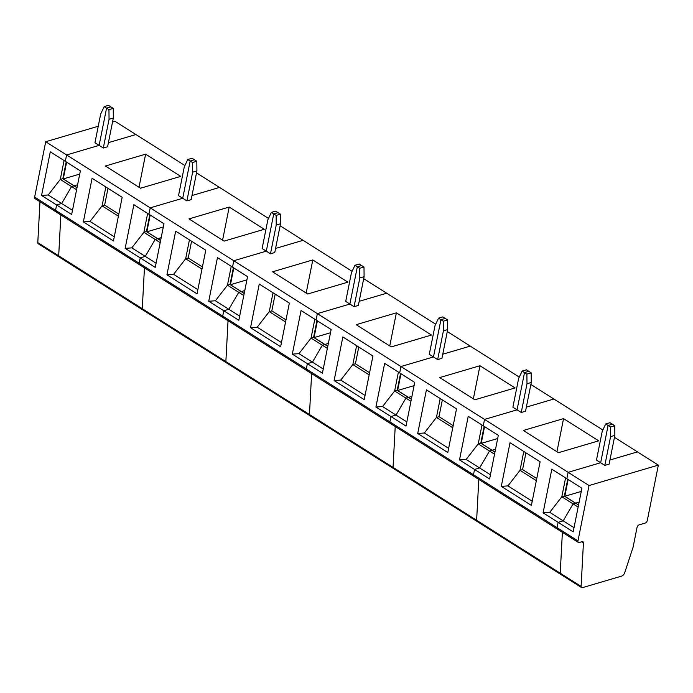<?xml version="1.0" encoding="UTF-8"?>
<svg xmlns="http://www.w3.org/2000/svg" width="693" height="693" viewBox="0 0 693 693"><rect width="100%" height="100%" fill="white"/><g stroke="black" fill="none" stroke-linecap="round" stroke-linejoin="round"><path stroke-width="1.04" d="M578.56 504.98L575.649 503.222L579.123 502.13L575.666 503.153L564.795 496.275L581.262 491.424M614.769 425.727L612.378 424.22L608.099 425.476L610.49 426.992L610.576 436.642L604.833 465.375L609.112 464.119L614.856 435.377L614.769 425.727L610.49 426.992M558.359 529.287A2.434 1.412 -57.7 0 1 557.484 529.209L578.386 542.437A2.434 1.412 -57.7 0 0 579.261 542.506L582.094 541.675A2.434 1.412 122.3 0 1 582.969 541.753A2.434 1.412 122.3 0 1 583.428 542.922L581.115 586.408A2.434 1.412 122.3 0 0 581.574 587.577A2.434 1.412 122.3 0 0 582.449 587.647L621.664 576.1A3.647 2.114 -57.7 0 0 624.714 572.713L633.099 547.167L637.023 527.494A2.434 1.412 122.3 0 1 639.163 524.861L645.157 523.102A2.434 1.412 122.3 0 0 647.288 520.469L658.35 465.116L589.033 485.533L577.971 540.886L557.077 527.659L558.142 522.34L573.18 531.86L581.903 488.219L566.857 478.698L568.139 472.314L600.658 462.733L604.833 465.375M474.774 476.394A2.434 1.412 -57.7 0 1 473.899 476.316L557.484 529.209A2.434 1.412 -57.7 0 1 557.077 527.659L558.142 522.34L563.201 520.85L573.094 503.906L575.58 503.179L578.542 505.05M578.386 542.437A2.434 1.412 -57.7 0 1 577.971 540.886M526.992 383.749L521.249 412.482L525.528 411.226L531.271 382.484L526.992 383.749L526.897 374.099L524.514 372.583L517.065 409.84L484.546 419.421L589.033 485.533M658.35 465.116L614.466 437.344M609.935 459.996L637.456 451.897L609.935 459.996M574.021 527.694L549.748 512.335L543.095 512.82L551.81 469.178L566.857 478.698L568.139 472.314L600.658 462.733L608.099 425.476L605.708 423.969L602.217 431.349L596.474 460.091L600.658 462.733L608.099 425.476L612.378 424.22L609.987 422.704L605.708 423.969M39.969 201.732L37.794 242.602L58.688 255.821L60.863 214.96L58.688 255.821L142.282 308.714L144.447 267.853L142.282 308.714L225.866 361.607L228.04 320.746L225.866 361.607L309.459 414.501L311.625 373.631L309.459 414.501L393.044 467.394L395.218 426.524L393.044 467.394L476.628 520.287L478.802 479.417L476.628 520.287L560.221 573.18L562.387 532.311L560.221 573.18A2.434 1.412 122.3 0 0 560.68 574.35A2.434 1.412 122.3 0 0 561.555 574.428M610.576 436.642L614.856 435.377M549.748 512.335L561.815 496.768L578.135 507.094M494.967 452.087L492.073 450.259L495.538 449.237L492.073 450.259L481.211 443.381L497.678 438.53M490.427 474.8L466.155 459.442L478.222 443.875L480.708 443.148L491.987 450.285L489.509 451.013L491.987 450.285L494.949 452.157M481.999 425L478.222 443.875L494.542 454.201M489.596 478.967L498.319 435.325L468.225 416.285L459.502 459.927L474.549 469.447L479.617 467.957L489.509 451.013L479.617 467.957L474.549 469.447L489.596 478.967M563.556 418.624L598.665 440.843L558.445 452.685L523.336 430.474L563.556 418.624L556.938 451.741M501.299 486.373L531.392 505.414L540.107 461.772L510.022 442.732L501.299 486.373L507.952 485.888L532.224 501.247M525.935 452.806L522.583 469.568L520.019 470.322L507.952 485.888M536.339 480.647L520.019 470.322L523.787 451.446M522.583 469.568L536.763 478.534M391.181 423.501A2.434 1.412 -57.7 0 1 390.315 423.423L473.899 476.316A2.434 1.412 -57.7 0 1 473.484 474.766L474.549 469.447L473.484 474.766L389.899 421.872L390.965 416.554L396.024 415.064L405.925 398.12L410.958 401.308M557.484 529.209A2.434 1.412 -57.7 0 1 557.077 527.659L473.484 474.766A2.434 1.412 -57.7 0 0 473.899 476.316M581.115 586.408L560.221 573.18A2.434 1.412 122.3 0 0 560.68 574.35L477.096 521.457A2.434 1.412 122.3 0 1 476.628 520.287A2.434 1.412 122.3 0 0 477.096 521.457A2.434 1.412 122.3 0 0 477.962 521.534M602.858 429.998L553.863 399.003L526.351 407.103L553.863 399.003L530.873 384.45M531.271 382.484L531.176 372.834L528.794 371.327L524.514 372.583L528.794 371.327L526.403 369.811L522.124 371.076L518.633 378.456L512.889 407.198L521.249 412.482M526.897 374.099L531.176 372.834M568.147 479.513L564.795 496.275M543.095 512.82L558.142 522.34L563.201 520.85L573.094 503.906L575.58 503.179L564.293 496.032L561.815 496.768L565.583 477.893M564.362 496.084L567.732 479.253M443.399 330.856L437.655 359.589L441.935 358.333L447.678 329.591L443.399 330.856L443.312 321.205L440.921 319.69L433.48 356.947L400.961 366.528L484.546 419.421L483.272 425.805L484.546 419.421L517.065 409.84L524.514 372.583L522.124 371.076M411.382 399.194L408.489 397.366L411.945 396.344L408.489 397.366L397.626 390.488L414.085 385.637M406.843 421.907L382.571 406.548L394.638 390.982L397.115 390.254L408.402 397.392L405.925 398.12L408.402 397.392L411.365 399.263M406.011 426.074L414.726 382.432L384.641 363.392L375.918 407.034L406.011 426.074M479.972 365.731L515.072 387.95L474.852 399.792L439.752 377.581L479.972 365.731L473.354 398.847M417.714 433.48L447.799 452.52L456.522 408.879L426.429 389.838L417.714 433.48L424.367 432.995L448.64 448.354M442.351 399.913L438.998 416.675L436.434 417.429L424.367 432.995M452.754 427.754L436.434 417.429L440.202 398.553M438.998 416.675L453.17 425.641M307.597 370.608A2.434 1.412 -57.7 0 1 306.722 370.53L390.315 423.423A2.434 1.412 -57.7 0 1 389.899 421.872L306.315 368.979L307.371 363.66L312.439 362.17L322.332 345.227L327.373 348.414M477.096 521.457L393.503 468.563A2.434 1.412 122.3 0 1 393.044 467.394A2.434 1.412 122.3 0 0 393.503 468.563A2.434 1.412 122.3 0 0 394.378 468.641M519.265 377.105L470.278 346.11L442.758 354.21L470.278 346.11L447.288 331.557M447.678 329.591L447.591 319.941L445.201 318.433L440.921 319.69L445.201 318.433L442.81 316.918L438.539 318.182L435.039 325.563L429.296 354.305L437.655 359.589M443.312 321.205L447.591 319.941M484.563 426.619L481.211 443.381M466.155 459.442L459.502 459.927M480.777 443.191L484.138 426.36M398.406 372.106L394.638 390.982L405.925 398.12L396.024 415.064L390.965 416.554L389.899 421.872A2.434 1.412 -57.7 0 0 390.315 423.423M359.814 277.962L354.071 306.696L358.35 305.44L364.094 276.698L359.814 277.962L359.719 268.312L357.337 266.796L349.887 304.054L317.368 313.634L400.961 366.528L399.679 372.912L400.961 366.528L433.48 356.947L440.921 319.69L438.539 318.182M327.789 346.301L324.904 344.473L328.361 343.451L324.904 344.473L314.033 337.595L330.5 332.744M323.25 369.014L298.986 353.655L311.044 338.089L313.531 337.361L324.818 344.499L322.332 345.227L324.818 344.499L327.78 346.37M322.418 373.18L331.141 329.539L301.048 310.499L292.325 354.14L322.418 373.18M396.379 312.838L431.488 335.057L391.268 346.898L356.159 324.688L396.379 312.838L389.761 345.954M334.121 380.587L364.215 399.627L372.938 355.985L342.844 336.945L334.121 380.587L340.774 380.102L365.046 395.46M358.757 347.02L355.414 363.782L352.841 364.535L340.774 380.102M369.161 374.861L352.841 364.535L356.618 345.66M355.414 363.782L369.586 372.747M224.012 317.715A2.434 1.412 -57.7 0 1 223.137 317.637L306.722 370.53A2.434 1.412 -57.7 0 1 306.315 368.979L222.722 316.095L223.787 310.767L228.846 309.277L238.747 292.333L243.78 295.521M393.503 468.563L309.918 415.67A2.434 1.412 122.3 0 1 309.459 414.501A2.434 1.412 122.3 0 0 309.918 415.67A2.434 1.412 122.3 0 0 310.793 415.748M435.68 324.211L386.685 293.217L359.173 301.316L386.685 293.217L363.695 278.664M364.094 276.698L363.998 267.048L361.616 265.54L357.337 266.796L361.616 265.54L359.225 264.024L354.946 265.289L351.455 272.67L345.712 301.412L354.071 306.696M359.719 268.312L363.998 267.048M400.97 373.726L397.626 390.488M382.571 406.548L375.918 407.034M397.193 390.298L400.554 373.466M314.821 319.213L311.044 338.089L322.332 345.227L312.439 362.17L307.371 363.66L306.315 368.979A2.434 1.412 -57.7 0 0 306.722 370.53M276.221 225.069L270.478 253.803L274.757 252.547L280.5 223.804L276.221 225.069L276.135 215.419L273.744 213.903L266.303 251.161L233.784 260.741L317.368 313.634L316.095 320.019L317.368 313.634L349.887 304.054L357.337 266.796L354.946 265.289M244.205 293.408L241.311 291.58L244.776 290.558L241.311 291.58L230.448 284.702L246.916 279.851M239.665 316.121L215.393 300.762L227.46 285.195L229.946 284.468L241.225 291.606L238.747 292.333L241.225 291.606L244.187 293.477M238.834 320.287L247.557 276.646L217.463 257.605L208.74 301.247L238.834 320.287M312.794 259.944L347.903 282.164L307.675 294.005L272.574 271.795L312.794 259.944L306.176 293.061M250.537 327.694L280.63 346.734L289.345 303.092L259.251 284.052L250.537 327.694L257.19 327.209L281.462 342.567M275.173 294.127L271.821 310.888L269.256 311.642L257.19 327.209M285.577 321.968L269.256 311.642L273.025 292.767M271.821 310.888L286.001 319.854M140.419 264.821A2.434 1.412 -57.7 0 1 139.544 264.743L223.137 317.637A2.434 1.412 -57.7 0 1 222.722 316.095L139.137 263.201L140.203 257.874L145.261 256.384L155.154 239.449L160.196 242.628M309.918 415.67L226.325 362.777A2.434 1.412 122.3 0 1 225.866 361.607A2.434 1.412 122.3 0 0 226.325 362.777A2.434 1.412 122.3 0 0 227.2 362.855M352.096 271.318L303.101 240.324L275.58 248.432L303.101 240.324L280.111 225.771M280.5 223.804L280.414 214.154L278.023 212.647L273.744 213.903L278.023 212.647L275.641 211.14L271.361 212.396L267.862 219.776L262.127 248.518L270.478 253.803M276.135 215.419L280.414 214.154M317.385 320.833L314.033 337.595M298.986 353.655L292.325 354.14M313.6 337.404L316.97 320.573M231.237 266.32L227.46 285.195L238.747 292.333L228.846 309.277L223.787 310.767L222.722 316.095A2.434 1.412 -57.7 0 0 223.137 317.637M192.637 172.176L186.893 200.909L191.173 199.653L196.916 170.911L192.637 172.176L192.55 162.526L190.159 161.019L182.718 198.267L150.199 207.848L233.784 260.741L232.51 267.126L233.784 260.741L266.303 251.161L273.744 213.903L271.361 212.396M160.611 240.514L157.727 238.687L161.183 237.673L157.727 238.687L146.855 231.809L163.323 226.966M156.081 263.227L131.809 247.869L143.875 232.302L146.353 231.575L157.64 238.713L155.154 239.449L157.64 238.713L160.603 240.592M155.241 267.394L163.964 223.752L133.87 204.712L125.156 248.354L155.241 267.394M229.201 207.051L264.31 229.27L224.09 241.121L188.981 218.901L229.201 207.051L222.592 240.168M166.944 274.8L197.037 293.841L205.76 250.199L175.667 231.159L166.944 274.8L173.596 274.315L197.869 289.674M191.58 241.233L188.236 257.995L185.663 258.749L173.596 274.315M201.984 269.075L185.663 258.749L189.44 239.873M188.236 257.995L202.408 266.961M56.835 211.928A2.434 1.412 -57.7 0 1 55.96 211.859L139.544 264.743A2.434 1.412 -57.7 0 1 139.137 263.201L34.65 197.081L45.712 141.736L98.241 126.256M226.325 362.777L142.741 309.884A2.434 1.412 122.3 0 1 142.282 308.714A2.434 1.412 122.3 0 0 142.741 309.884A2.434 1.412 122.3 0 0 143.616 309.962M268.503 218.434L219.516 187.431L191.996 195.539L219.516 187.431L196.526 172.878M196.916 170.911L196.829 161.261L194.438 159.754L190.159 161.019L194.438 159.754L192.048 158.247L187.768 159.503L184.277 166.883L178.534 195.625L186.893 200.909M192.55 162.526L196.829 161.261M233.792 267.94L230.448 284.702M215.393 300.762L208.74 301.247M230.015 284.511L233.376 267.68M147.644 213.427L143.875 232.302L155.154 239.449L145.261 256.384L140.203 257.874L139.137 263.201A2.434 1.412 -57.7 0 0 139.544 264.743M109.052 119.283L103.309 148.025L107.588 146.76L113.331 118.018L109.052 119.283L108.957 109.633L106.575 108.125L99.125 145.374L66.606 154.955L150.199 207.848L148.917 214.232L150.199 207.848L182.718 198.267L190.159 161.019L187.768 159.503M77.027 187.621L74.134 185.793L77.599 184.78L74.134 185.793L63.271 178.924L79.738 174.073M64.059 160.533L60.282 179.409L62.768 178.681L77.01 187.699M72.488 210.334L48.215 194.976L60.282 179.409L71.57 186.556L74.047 185.819L71.57 186.556L76.602 189.735M71.656 214.501L80.379 170.859L50.286 151.819L41.563 195.461L56.609 204.981L61.677 203.491L71.57 186.556L61.677 203.491L56.609 204.981L71.656 214.501M145.617 154.158L180.726 176.377L140.506 188.227L105.397 166.008L145.617 154.158L138.998 187.275M83.359 221.907L113.453 240.947L122.167 197.306L92.082 178.266L83.359 221.907L90.012 221.422L114.284 236.781M107.995 188.34L104.643 205.102L102.079 205.856L90.012 221.422M118.399 216.181L102.079 205.856L105.847 186.98M104.643 205.102L118.824 214.068M55.96 211.859A2.434 1.412 -57.7 0 1 55.544 210.308L56.609 204.981L55.544 210.308A2.434 1.412 -57.7 0 0 55.96 211.859L35.066 198.631A2.434 1.412 -57.7 0 1 34.65 197.081M142.741 309.884L59.148 256.999A2.434 1.412 122.3 0 1 58.688 255.821A2.434 1.412 122.3 0 0 59.148 256.999A2.434 1.412 122.3 0 0 60.022 257.068M184.918 165.54L135.923 134.537L108.411 142.645L135.923 134.537L115.029 121.31L112.526 122.055M113.331 118.018L113.236 108.377L110.845 106.861L106.575 108.125L99.125 145.374L103.309 148.025M108.957 109.633L113.236 108.377M150.208 215.047L146.855 231.809M131.809 247.869L125.156 248.354M146.422 231.618L149.792 214.787M45.712 141.736L66.606 154.955L65.333 161.339L66.606 154.955L99.125 145.374L94.95 142.732L100.693 113.99L104.184 106.609L106.575 108.125L110.845 106.861L108.463 105.353L104.184 106.609M66.623 162.153L63.271 178.924M62.838 178.725L66.199 161.893M48.215 194.976L41.563 195.461M37.794 242.602A2.434 1.412 122.3 0 0 38.254 243.771L59.148 256.999M581.661 541.805L583.428 542.922M581.574 587.577L560.68 574.35"/></g></svg>
